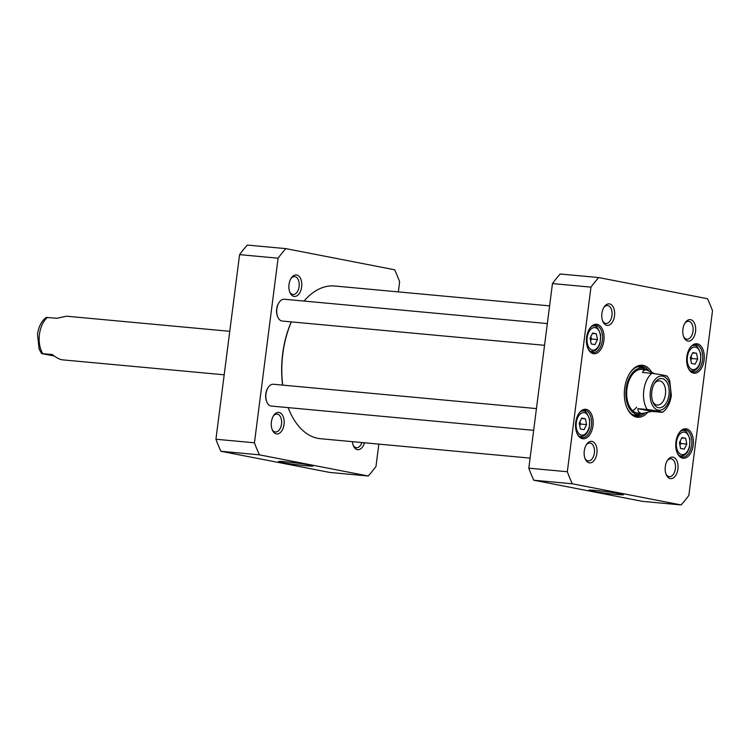 <?xml version="1.0" encoding="UTF-8"?>
<svg xmlns="http://www.w3.org/2000/svg" width="750" height="750" viewBox="0 0 750 750"><rect width="100%" height="100%" fill="white"/><g stroke="black" fill="none" stroke-linecap="round" stroke-linejoin="round"><path stroke-width="1.12" d="M291.262 321.881A75.956 45.038 95.3 0 0 282.609 385.106M288.141 407.625A75.956 45.038 95.3 0 0 289.284 410.438A75.956 45.038 95.3 0 0 289.397 410.691M530.1 458.109L320.559 438.722A76.688 45.469 -84.7 0 1 317.887 438.347A76.688 45.469 -84.7 0 1 289.509 410.953A76.688 45.469 -84.7 0 1 288.169 407.625M282.731 385.125A76.688 45.469 -84.7 0 1 291.356 321.891M304.031 301.059A76.688 45.469 -84.7 0 1 334.688 286.003L549.6 305.887M651.984 411.394L642.309 413.475C639.253 413.147 637.762 411.534 637.837 408.647L647.212 409.509C655.078 410.484 664.387 412.294 661.35 412.256L651.984 411.394L637.837 408.647M667.209 376.088L669.703 380.569L671.325 395.344C670.519 401.409 668.391 406.378 664.922 410.231L662.578 412.294L661.35 412.256M665.991 376.078C669.019 376.116 659.709 374.306 651.844 373.331L642.478 372.459L643.791 370.369L646.35 369.844L654.553 373.659M654.375 383.55A12.141 7.2 -84.7 0 1 659.475 380.869A12.141 7.2 -84.7 0 1 665.522 393.619A12.141 7.2 -84.7 0 1 657.234 405.047A12.141 7.2 -84.7 0 1 652.716 401.475M651.825 391.481A14.691 8.709 95.3 0 0 653.1 402.459A14.691 8.709 95.3 0 0 665.484 404.194A14.691 8.709 95.3 0 0 667.425 383.212A14.691 8.709 95.3 0 0 654.938 382.659A14.691 8.709 95.3 0 0 651.825 391.481M684.253 449.156L680.559 448.434L679.416 442.65L681.956 437.578L685.65 438.3L686.794 444.084L684.253 449.156M584.044 429.675L580.35 428.953L579.197 423.169L581.737 418.097L585.431 418.819L586.584 424.603L584.044 429.675M594.938 344.653L591.244 343.931L590.091 338.147L592.631 333.075L596.325 333.797L597.478 339.581L594.938 344.653M695.147 364.134L691.453 363.412L690.3 357.628L692.85 352.556L696.534 353.278L697.688 359.062L695.147 364.134M572.306 483.787A139.678 82.819 -84.7 0 1 567.319 471.741L590.962 287.137A139.678 82.819 -84.7 0 1 598.725 277.566L707.512 298.716A139.678 82.819 -84.7 0 1 712.5 310.763L688.856 495.366A139.678 82.819 -84.7 0 1 681.094 504.938L572.306 483.787L533.794 480.225L642.591 501.375L681.094 504.938M609.572 303.928A10.8 6.403 95.3 0 0 604.181 306.919A10.8 6.403 95.3 0 0 602.831 321.478A10.8 6.403 95.3 0 0 613.538 319.781A10.8 6.403 95.3 0 0 609.572 303.928M672.984 457.162A10.8 6.403 95.3 0 0 667.594 460.153A10.8 6.403 95.3 0 0 666.244 474.713A10.8 6.403 95.3 0 0 676.95 473.016A10.8 6.403 95.3 0 0 672.984 457.162M586.228 409.369A14.794 8.766 95.3 0 0 578.85 413.466A14.794 8.766 95.3 0 0 577.003 433.397A14.794 8.766 95.3 0 0 591.656 431.072A14.794 8.766 95.3 0 0 586.228 409.369M686.447 428.85A14.794 8.766 95.3 0 0 679.059 432.947A14.794 8.766 95.3 0 0 677.222 452.878A14.794 8.766 95.3 0 0 691.875 450.553A14.794 8.766 95.3 0 0 686.447 428.85M651.253 371.578A26.109 15.478 95.3 0 0 630.188 372.609A26.109 15.478 95.3 0 0 626.934 407.794A26.109 15.478 95.3 0 0 636.591 417.122A26.109 15.478 95.3 0 0 647.147 412.997M697.341 343.828A14.794 8.766 95.3 0 0 689.953 347.916A14.794 8.766 95.3 0 0 688.106 367.847A14.794 8.766 95.3 0 0 702.759 365.531A14.794 8.766 95.3 0 0 697.341 343.828M597.122 324.347A14.794 8.766 95.3 0 0 589.744 328.444A14.794 8.766 95.3 0 0 587.897 348.366A14.794 8.766 95.3 0 0 602.55 346.05A14.794 8.766 95.3 0 0 597.122 324.347M690.6 319.678A10.8 6.403 95.3 0 0 685.2 322.669A10.8 6.403 95.3 0 0 683.859 337.228A10.8 6.403 95.3 0 0 694.556 335.531A10.8 6.403 95.3 0 0 690.6 319.678M591.956 441.412A10.8 6.403 95.3 0 0 586.566 444.403A10.8 6.403 95.3 0 0 585.216 458.962A10.8 6.403 95.3 0 0 595.922 457.266A10.8 6.403 95.3 0 0 591.956 441.412M598.725 277.566L560.212 274.003A139.678 82.819 95.3 0 0 552.459 283.575L528.806 468.178A139.678 82.819 95.3 0 0 533.794 480.225M579.666 425.512L580.725 424.059L579.9 421.762M580.725 424.059L586.584 424.603M581.559 418.463L585.431 418.819M679.875 444.994L680.944 443.541L680.119 441.244M680.944 443.541L686.794 444.084M681.769 437.944L685.65 438.3M690.769 359.972L691.838 358.519L691.013 356.222M691.838 358.519L697.688 359.062M692.663 352.922L696.534 353.278M590.559 340.491L591.619 339.037L590.794 336.741M591.619 339.037L597.478 339.581M592.453 333.441L596.325 333.797M596.006 490.491A17.466 0.834 -172.7 0 0 588.9 490.209A17.466 0.834 -172.7 0 0 606.094 493.294A17.466 0.834 -172.7 0 0 623.513 494.644A17.466 0.834 -172.7 0 0 613.734 492.675A17.466 0.834 -172.7 0 0 596.006 490.491M684.806 323.306A8.981 5.325 -84.7 0 1 688.584 321.309A8.981 5.325 -84.7 0 1 688.903 321.356A8.981 5.325 -84.7 0 1 693.038 331.003A8.981 5.325 -84.7 0 1 686.934 339.188A8.981 5.325 -84.7 0 1 683.587 336.534M667.191 460.791A8.981 5.325 -84.7 0 1 670.978 458.794A8.981 5.325 -84.7 0 1 671.287 458.841A8.981 5.325 -84.7 0 1 675.422 468.488A8.981 5.325 -84.7 0 1 669.319 476.672A8.981 5.325 -84.7 0 1 665.972 474.019M586.172 445.041A8.981 5.325 -84.7 0 1 589.95 443.044A8.981 5.325 -84.7 0 1 590.269 443.091A8.981 5.325 -84.7 0 1 594.403 452.738A8.981 5.325 -84.7 0 1 588.3 460.922A8.981 5.325 -84.7 0 1 584.944 458.269M603.778 307.556A8.981 5.325 -84.7 0 1 607.566 305.559A8.981 5.325 -84.7 0 1 607.875 305.606A8.981 5.325 -84.7 0 1 612.009 315.253A8.981 5.325 -84.7 0 1 605.906 323.438A8.981 5.325 -84.7 0 1 602.559 320.784M578.616 413.822A13.697 8.119 -84.7 0 1 584.738 410.306A13.697 8.119 -84.7 0 1 585.216 410.372A13.697 8.119 -84.7 0 1 591.516 425.091A13.697 8.119 -84.7 0 1 582.216 437.578A13.697 8.119 -84.7 0 1 576.834 432.994M589.5 328.8A13.697 8.119 -84.7 0 1 595.631 325.284A13.697 8.119 -84.7 0 1 596.109 325.35A13.697 8.119 -84.7 0 1 602.409 340.069A13.697 8.119 -84.7 0 1 593.109 352.556A13.697 8.119 -84.7 0 1 587.728 347.972M678.825 433.303A13.697 8.119 -84.7 0 1 684.956 429.788A13.697 8.119 -84.7 0 1 685.425 429.853A13.697 8.119 -84.7 0 1 691.734 444.572A13.697 8.119 -84.7 0 1 682.425 457.059A13.697 8.119 -84.7 0 1 677.053 452.475M689.719 348.281A13.697 8.119 -84.7 0 1 695.841 344.766A13.697 8.119 -84.7 0 1 696.319 344.831A13.697 8.119 -84.7 0 1 702.628 359.55A13.697 8.119 -84.7 0 1 693.319 372.037A13.697 8.119 -84.7 0 1 687.947 367.453M644.363 413.466A25.012 14.831 -84.7 0 1 636.722 416.081A25.012 14.831 -84.7 0 1 635.85 415.95A25.012 14.831 -84.7 0 1 626.766 407.4M629.953 372.966A25.012 14.831 -84.7 0 1 641.334 366.262A25.012 14.831 -84.7 0 1 648.441 370.312M635.344 415.837A25.012 14.831 95.3 0 0 640.294 414.131M644.484 368.822A25.012 14.831 95.3 0 0 639.928 366.244M552.459 283.575L590.962 287.137M528.806 468.178L567.319 471.741M646.228 369.834A23.203 13.753 95.3 0 0 644.325 368.756A23.203 13.753 95.3 0 0 642.656 368.25A23.203 13.753 95.3 0 0 625.903 391.416A23.203 13.753 95.3 0 0 640.125 414.169A23.203 13.753 95.3 0 0 642.188 413.466M642.544 369.525A21.909 12.994 95.3 0 0 626.728 391.378A21.909 12.994 95.3 0 0 640.116 412.913M632.709 410.728A21.909 12.994 95.3 0 0 636.591 407.184M268.125 387.581A10.228 6.066 95.3 0 0 267.966 387.806A10.228 6.066 95.3 0 0 266.691 401.588A10.228 6.066 95.3 0 0 266.803 401.841M533.663 430.331L271.35 406.069A10.959 6.497 -84.7 0 1 270.975 406.012A10.959 6.497 -84.7 0 1 266.916 402.103A10.959 6.497 -84.7 0 1 268.284 387.338A10.959 6.497 -84.7 0 1 273.375 384.253L536.447 408.591M279.019 302.559A10.228 6.066 95.3 0 0 278.859 302.784A10.228 6.066 95.3 0 0 277.584 316.566A10.228 6.066 95.3 0 0 277.697 316.819M544.547 345.309L282.244 321.047A10.959 6.497 -84.7 0 1 281.859 320.991A10.959 6.497 -84.7 0 1 277.809 317.081A10.959 6.497 -84.7 0 1 279.178 302.316A10.959 6.497 -84.7 0 1 284.259 299.231L547.331 323.569M285.853 248.625L247.341 245.062A139.678 82.819 95.3 0 0 239.588 254.634L215.934 439.237A139.678 82.819 95.3 0 0 220.931 451.284L329.719 472.434L368.222 475.997L259.434 454.847A139.678 82.819 -84.7 0 1 254.447 442.8L278.091 258.197A139.678 82.819 -84.7 0 1 285.853 248.625L394.641 269.775A139.678 82.819 -84.7 0 1 399.628 281.822L398.334 291.891M378.834 444.113L375.984 466.425A139.678 82.819 -84.7 0 1 368.222 475.997M276.347 433.884A10.8 6.403 95.3 0 0 284.006 419.691A10.8 6.403 95.3 0 0 273.694 415.463A10.8 6.403 95.3 0 0 272.344 430.022A10.8 6.403 95.3 0 0 276.347 433.884M352.369 441.666A10.8 6.403 95.3 0 0 353.372 445.772A10.8 6.403 95.3 0 0 357.375 449.634A10.8 6.403 95.3 0 0 364.509 442.791M293.962 296.4A10.8 6.403 95.3 0 0 301.613 282.206A10.8 6.403 95.3 0 0 291.309 277.978A10.8 6.403 95.3 0 0 289.959 292.538A10.8 6.403 95.3 0 0 293.962 296.4M306.019 465.741A17.466 0.834 -172.7 0 0 313.125 465.938A17.466 0.834 -172.7 0 0 295.922 462.928A17.466 0.834 -172.7 0 0 278.522 461.503A17.466 0.834 -172.7 0 0 287.55 463.444A17.466 0.834 -172.7 0 0 306.019 465.741M259.434 454.847L220.931 451.284M290.906 278.616A8.981 5.325 -84.7 0 1 294.694 276.619A8.981 5.325 -84.7 0 1 295.003 276.666A8.981 5.325 -84.7 0 1 299.137 286.312A8.981 5.325 -84.7 0 1 293.034 294.497A8.981 5.325 -84.7 0 1 292.725 294.45A8.981 5.325 -84.7 0 1 289.688 291.844M273.3 416.1A8.981 5.325 -84.7 0 1 277.078 414.103A8.981 5.325 -84.7 0 1 277.397 414.15A8.981 5.325 -84.7 0 1 281.531 423.797A8.981 5.325 -84.7 0 1 275.428 431.981A8.981 5.325 -84.7 0 1 275.119 431.934A8.981 5.325 -84.7 0 1 272.072 429.328M361.903 442.547A8.981 5.325 -84.7 0 1 356.447 447.731A8.981 5.325 -84.7 0 1 356.137 447.684A8.981 5.325 -84.7 0 1 353.1 445.078M254.447 442.8L215.934 439.237M278.091 258.197L239.588 254.634M54.281 356.025L41.616 353.597L52.209 354.469C56.381 357.759 59.803 359.55 62.475 359.841L224.194 374.803M229.763 331.312L66.516 316.209L56.85 318.291L46.256 317.391L43.913 319.453C40.444 323.306 38.306 328.275 37.5 334.341L39.122 349.125L41.616 353.597M647.212 409.509A21.909 12.994 -84.7 0 1 651.844 373.331M670.425 395.1A17.166 10.172 -84.7 0 1 653.503 406.903A17.166 10.172 -84.7 0 1 657.281 377.447A17.166 10.172 -84.7 0 1 670.425 395.1M681.666 454.584A11.325 6.713 -84.7 0 1 678.103 436.65A11.325 6.713 -84.7 0 1 689.55 438.872A11.325 6.713 -84.7 0 1 681.666 454.584M581.456 435.103A11.325 6.713 -84.7 0 1 577.884 417.169A11.325 6.713 -84.7 0 1 589.331 419.391A11.325 6.713 -84.7 0 1 581.456 435.103M592.35 350.081A11.325 6.713 -84.7 0 1 588.778 332.147A11.325 6.713 -84.7 0 1 600.225 334.369A11.325 6.713 -84.7 0 1 592.35 350.081M692.559 369.562A11.325 6.713 -84.7 0 1 688.987 351.628A11.325 6.713 -84.7 0 1 700.444 353.85A11.325 6.713 -84.7 0 1 692.559 369.562M579.047 436.106A12.778 7.575 95.3 0 0 580.097 436.444A12.778 7.575 95.3 0 0 580.538 436.509C584.681 436.462 587.597 433.547 589.294 427.772L589.734 419.803C587.4 413.091 585.122 410.175 582.9 411.056A12.778 7.575 95.3 0 0 581.353 411.169M679.266 455.587A12.778 7.575 95.3 0 0 680.316 455.925A12.778 7.575 95.3 0 0 680.756 455.991C684.891 455.944 687.806 453.028 689.503 447.253L689.953 439.284C687.619 432.572 685.341 429.647 683.109 430.528A12.778 7.575 95.3 0 0 681.572 430.65M690.15 370.566A12.778 7.575 95.3 0 0 691.2 370.903A12.778 7.575 95.3 0 0 691.65 370.959C695.784 370.912 698.7 368.006 700.397 362.231L700.837 354.262C698.503 347.55 696.225 344.625 694.003 345.506A12.778 7.575 95.3 0 0 692.456 345.628M589.941 351.084A12.778 7.575 95.3 0 0 590.991 351.422A12.778 7.575 95.3 0 0 591.431 351.478C595.566 351.431 598.481 348.525 600.178 342.75L600.628 334.781C598.294 328.069 596.016 325.144 593.784 326.025A12.778 7.575 95.3 0 0 592.247 326.147M634.847 415.697A24.853 14.738 95.3 0 0 639.862 414.225M644.081 368.653A24.853 14.738 95.3 0 0 639.422 366.291M644.325 368.756L641.494 367.575A24.131 14.306 95.3 0 0 639.759 367.041A24.131 14.306 95.3 0 0 636.834 366.984M632.438 414.544A24.131 14.306 95.3 0 0 637.125 414.825L640.125 414.169M47.475 317.428A21.909 12.994 95.3 0 0 39.441 334.406A21.909 12.994 95.3 0 0 42.844 353.606M289.284 410.438L289.509 410.953M646.35 369.844L641.775 369.422M642.309 413.475L637.744 413.053M582.9 411.056L581.747 410.944M580.538 436.509L579.394 436.397M683.109 430.528L681.966 430.425M680.756 455.991L679.612 455.878M694.003 345.506L692.859 345.403M691.65 370.959L690.506 370.856M593.784 326.025L592.641 325.922M591.431 351.478L590.288 351.375M266.691 401.588L266.916 402.103M267.966 387.806L268.284 387.338M277.584 316.566L277.809 317.081M278.859 302.784L279.178 302.316"/></g></svg>
